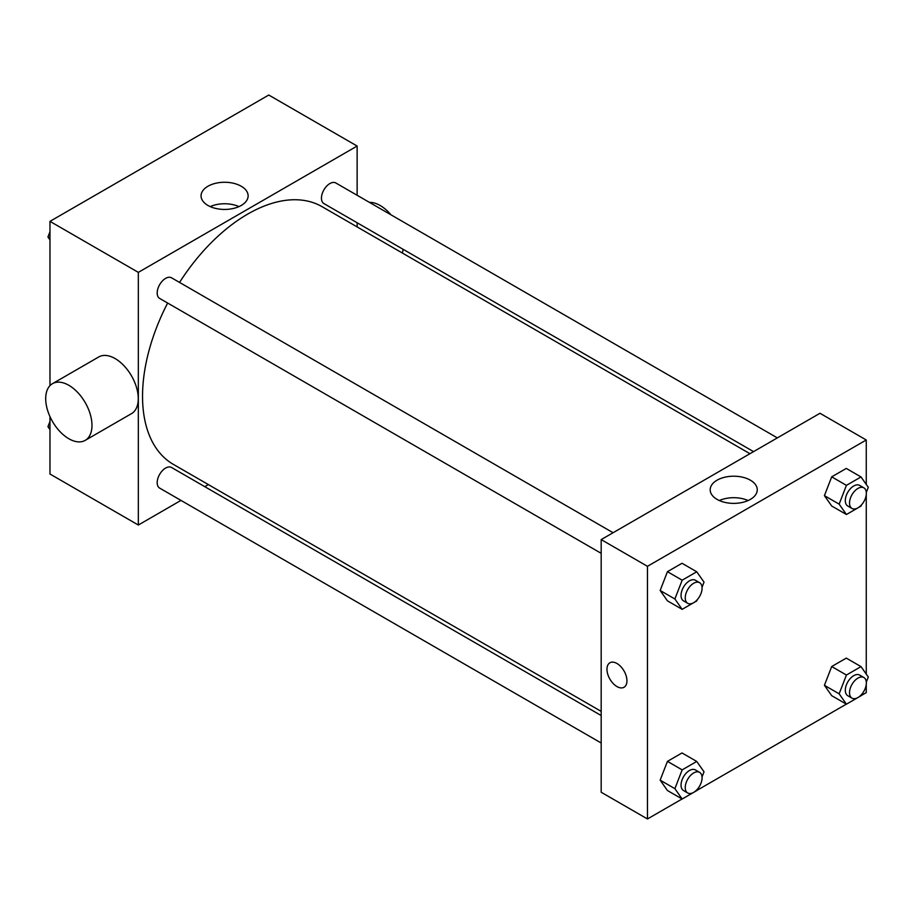 <?xml version="1.0" encoding="UTF-8"?>
<svg xmlns="http://www.w3.org/2000/svg" width="914" height="914" viewBox="0 0 914 914"><rect width="100%" height="100%" fill="white"/><g stroke="black" fill="none" stroke-linecap="round" stroke-linejoin="round"><path stroke-width="1.37" d="M180.972 500.404L138.334 525.024L49.973 474.012L49.973 416.601M49.973 385.651L49.973 221.359L268.773 95.033L357.134 146.046L357.134 195.276M208.369 484.591L204.77 486.671M167.639 303.037A148.765 85.893 120 0 0 142.538 396.265A148.765 85.893 120 0 0 173.352 464.369L601.184 711.378M749.948 453.71L322.116 206.701A148.765 85.893 120 0 0 179.544 282.426M357.134 222.765L357.134 226.923M138.334 525.024L138.334 272.372L357.134 146.046M777.346 437.886L335.815 182.971A11.905 6.866 120 0 0 326.652 186.159A11.905 6.866 120 0 0 321.454 198.132A11.905 6.866 120 0 0 323.922 203.582L753.547 451.63M601.184 715.536L171.558 467.488A11.905 6.866 120 0 0 162.384 470.676A11.905 6.866 120 0 0 157.185 482.649A11.905 6.866 120 0 0 159.653 488.099L601.184 743.013M601.184 553.336L159.653 298.421A11.905 6.866 -60 0 1 159.653 284.677A11.905 6.866 -60 0 1 171.558 277.81L613.077 532.725M138.334 272.372L49.973 221.359M207.946 205.456A23.536 13.584 180 0 1 201.057 195.847A23.536 13.584 180 0 1 224.593 182.263A23.536 13.584 180 0 1 248.128 195.847A23.536 13.584 180 0 1 233.596 208.403A23.536 13.584 180 0 1 207.946 205.456M52.475 383.674L98.758 356.951A32.733 18.897 60 0 1 123.984 365.726A32.733 18.897 60 0 1 138.265 398.664A32.733 18.897 60 0 1 131.49 413.642L85.208 440.365A32.733 18.897 60 0 1 52.475 421.468A32.733 18.897 60 0 1 52.475 383.674A32.733 18.897 60 0 1 77.701 392.449A32.733 18.897 60 0 1 91.983 425.376A32.733 18.897 60 0 1 85.208 440.365M402.297 252.995A32.733 18.897 -120 0 0 403.108 249.305M390.975 214.813A32.733 18.897 -120 0 0 369.439 202.382M210.186 206.598A23.536 13.584 180 0 1 239 206.598M682.084 798.973L647.466 818.967L601.184 792.244L601.184 539.591L819.984 413.277L866.266 439.988L866.266 484.409M866.266 684.392L866.266 692.641L861.057 695.645M846.353 704.134L696.788 790.484M831.706 506.002L824.417 495.639L831.706 476.845L846.284 468.436L831.706 476.845L824.417 495.639L831.706 506.002L846.433 514.502L839.143 504.14L846.433 485.357L861.011 476.937L868.3 487.311L866.312 492.429M667.437 790.519L660.159 780.156L667.437 761.373L682.015 752.953L667.437 761.373L660.159 780.156L667.437 790.519L682.164 799.019L674.886 788.656L682.164 769.874L696.742 761.453L704.031 771.827L702.043 776.946M866.266 494.714L866.266 674.086M647.466 818.967L647.466 566.314L866.266 439.988M831.706 695.68L824.417 685.317L831.706 666.534L846.284 658.114L831.706 666.534L824.417 685.317L831.706 695.68L846.433 704.18L839.143 693.817L846.433 675.035L861.011 666.614L868.3 676.988L866.312 682.107M667.437 600.841L660.159 590.478L667.437 571.684L682.015 563.275L667.437 571.684L660.159 590.478L667.437 600.841L682.164 609.341L674.886 598.978L682.164 580.196L696.742 571.776L704.031 582.149L702.043 587.268M647.466 566.314L601.184 539.591M717.079 499.398A23.536 13.584 180 0 1 710.178 489.79A23.536 13.584 180 0 1 733.725 476.205A23.536 13.584 180 0 1 757.26 489.79A23.536 13.584 180 0 1 742.728 502.346A23.536 13.584 180 0 1 717.079 499.398M626.947 680.793A14.133 8.157 60 0 1 624.022 687.271A14.133 8.157 60 0 1 609.889 679.102A14.133 8.157 60 0 1 609.889 662.787A14.133 8.157 60 0 1 620.777 666.569A14.133 8.157 60 0 1 626.947 680.793M624.022 687.259A14.133 8.157 60 0 1 609.889 679.102A14.133 8.157 60 0 1 609.889 662.787M719.318 500.541A23.536 13.584 180 0 1 748.132 500.541M697.188 599.778L696.742 600.932L682.164 609.341M699.61 582.686L695.405 580.253A11.905 6.866 120 0 0 686.231 583.44A11.905 6.866 120 0 0 681.044 595.414A11.905 6.866 120 0 0 683.501 600.864L687.716 603.297A11.905 6.866 120 0 0 699.61 596.431A11.905 6.866 120 0 0 699.61 582.686A11.905 6.866 120 0 0 690.447 585.874A11.905 6.866 120 0 0 685.249 597.847A11.905 6.866 120 0 0 687.716 603.297M674.886 598.978L660.159 590.478M682.164 580.196L667.437 571.684M696.742 571.776L682.015 563.275M861.456 504.939L861.011 506.093L846.433 514.502M863.879 487.848L859.674 485.414A11.905 6.866 120 0 0 850.5 488.602A11.905 6.866 120 0 0 845.313 500.575A11.905 6.866 120 0 0 847.769 506.025L851.985 508.458A11.905 6.866 120 0 0 863.879 501.592A11.905 6.866 120 0 0 863.879 487.848A11.905 6.866 120 0 0 854.716 491.035A11.905 6.866 120 0 0 849.517 503.008A11.905 6.866 120 0 0 851.985 508.458M839.143 504.14L824.417 495.639M846.433 485.357L831.706 476.845M861.011 476.937L846.284 468.436M697.188 789.456L696.742 790.61L682.164 799.019M699.61 772.364L695.405 769.931A11.905 6.866 120 0 0 686.231 773.118A11.905 6.866 120 0 0 681.044 785.103A11.905 6.866 120 0 0 683.501 790.553L687.716 792.975A11.905 6.866 120 0 0 699.61 786.109A11.905 6.866 120 0 0 699.61 772.364A11.905 6.866 120 0 0 690.447 775.552A11.905 6.866 120 0 0 685.249 787.525A11.905 6.866 120 0 0 687.716 792.975M674.886 788.656L660.159 780.156M682.164 769.874L667.437 761.373M696.742 761.453L682.015 752.953M861.456 694.617L861.011 695.771L846.433 704.18M863.879 677.525L859.674 675.092A11.905 6.866 120 0 0 850.5 678.279A11.905 6.866 120 0 0 845.313 690.264A11.905 6.866 120 0 0 847.769 695.714L851.985 698.136A11.905 6.866 120 0 0 863.879 691.27A11.905 6.866 120 0 0 863.879 677.525A11.905 6.866 120 0 0 854.716 680.713A11.905 6.866 120 0 0 849.517 692.686A11.905 6.866 120 0 0 851.985 698.136M839.143 693.817L824.417 685.317M846.433 675.035L831.706 666.534M861.011 666.614L846.284 658.114M49.973 239.914L47.939 237.012L49.973 231.768M55.183 218.355L69.887 209.866M49.973 238.188L47.939 237.012M219.44 123.516L234.155 115.027M49.973 429.591L47.939 426.689L49.973 421.445M49.973 427.866L47.939 426.689"/></g></svg>
